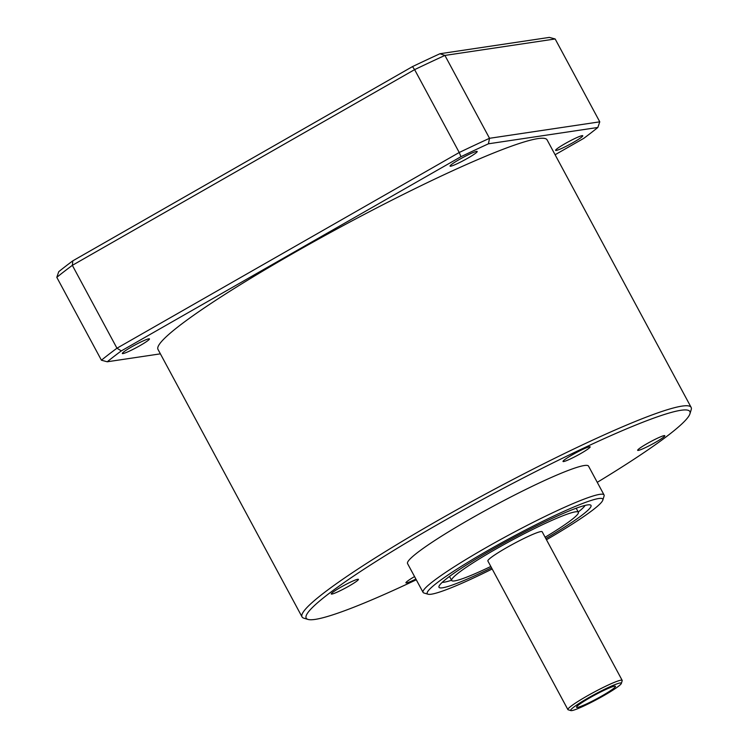 <?xml version="1.0" encoding="UTF-8"?>
<svg xmlns="http://www.w3.org/2000/svg" width="748" height="748" viewBox="0 0 748 748"><rect width="100%" height="100%" fill="white"/><g stroke="black" fill="none" stroke-linecap="round" stroke-linejoin="round"><path stroke-width="1.12" d="M555.1 154.743L583.767 138.352A304.202 29.153 151.7 0 0 597.848 127.469L599.774 121.831L555.156 38.971L549.35 37.4L439.936 53.734L444.91 55.427A308.316 29.555 151.7 0 0 414.616 69.629L412.475 66.609L72.818 260.828L72.341 265.344A308.316 29.555 151.7 0 0 56.801 277.34L58.737 271.702A304.202 29.153 151.7 0 1 72.818 260.828M439.936 53.734A304.202 29.153 151.7 0 0 412.475 66.609M555.156 38.971L444.91 55.427L489.529 138.296A308.316 29.555 151.7 0 0 459.235 152.499L414.616 69.629L72.341 265.344L116.959 348.213A308.316 29.555 151.7 0 0 101.419 360.209L56.801 277.34M599.774 121.831L489.529 138.296L488.435 143.803A304.202 29.153 151.7 0 0 460.974 156.678L459.235 152.499L116.959 348.213L121.316 350.896A304.202 29.153 151.7 0 0 107.235 361.78L101.419 360.209M597.259 482.329A217.874 20.879 151.7 0 0 689.937 413.803L691.199 409.67A220.959 21.178 151.7 0 0 691.133 407.38L547.087 139.867A220.959 21.178 151.7 0 0 342.5 225.98A220.959 21.178 151.7 0 0 157.987 349.381L302.033 616.894A220.959 21.178 151.7 0 0 303.903 618.203L308.045 619.428A217.874 20.879 151.7 0 0 315.198 619.391A217.874 20.879 151.7 0 0 416.281 579.775M122.953 353.598A15.418 1.477 151.7 0 0 138.988 346.184A15.418 1.477 151.7 0 0 149.338 338.807A15.418 1.477 151.7 0 0 135.192 344.903A15.418 1.477 151.7 0 0 122.317 353.355A15.418 1.477 151.7 0 0 122.953 353.598M450.689 166.206A15.418 1.477 151.7 0 0 466.724 158.791A15.418 1.477 151.7 0 0 477.065 151.405A15.418 1.477 151.7 0 0 462.928 157.501A15.418 1.477 151.7 0 0 450.044 165.953A15.418 1.477 151.7 0 0 450.689 166.206M556.25 150.442A15.418 1.477 151.7 0 0 572.285 143.027A15.418 1.477 151.7 0 0 582.636 135.65A15.418 1.477 151.7 0 0 568.489 141.746A15.418 1.477 151.7 0 0 555.614 150.198A15.418 1.477 151.7 0 0 556.25 150.442M121.316 350.896L460.974 156.678M160.39 353.841L107.235 361.78M488.435 143.803L597.848 127.469M691.133 407.38A220.959 21.178 151.7 0 0 486.546 493.493A220.959 21.178 151.7 0 0 302.033 616.894M689.937 413.803A217.874 20.879 151.7 0 0 488.135 496.457A217.874 20.879 151.7 0 0 308.045 619.428M546.47 539.747A99.69 9.556 151.7 0 0 602.813 500.132L604.075 495.999A102.775 9.855 151.7 0 0 604.047 494.942L588.526 466.116A102.775 9.855 151.7 0 0 493.371 506.172A102.775 9.855 151.7 0 0 407.548 563.562L423.069 592.388A102.775 9.855 151.7 0 0 423.938 592.996L428.08 594.221A99.69 9.556 151.7 0 0 431.353 594.202A99.69 9.556 151.7 0 0 492.175 568.985M563.646 461.553A15.418 1.477 151.7 0 0 579.681 454.139A15.418 1.477 151.7 0 0 590.032 446.762A15.418 1.477 151.7 0 0 575.885 452.858A15.418 1.477 151.7 0 0 563.01 461.31A15.418 1.477 151.7 0 0 563.646 461.553M414.56 576.586A15.418 1.477 151.7 0 0 405.912 582.673A15.418 1.477 151.7 0 0 406.557 582.926A15.418 1.477 151.7 0 0 415.888 579.055M331.906 594.062A15.418 1.477 151.7 0 0 347.942 586.656A15.418 1.477 151.7 0 0 358.283 579.27A15.418 1.477 151.7 0 0 344.145 585.366A15.418 1.477 151.7 0 0 331.261 593.819A15.418 1.477 151.7 0 0 331.906 594.062M638.296 450.408A15.418 1.477 151.7 0 0 654.332 443.003A15.418 1.477 151.7 0 0 664.673 435.617A15.418 1.477 151.7 0 0 650.536 441.713A15.418 1.477 151.7 0 0 637.651 450.165A15.418 1.477 151.7 0 0 638.296 450.408M604.047 494.942A102.775 9.855 151.7 0 0 508.883 534.988A102.775 9.855 151.7 0 0 423.069 592.388M602.813 500.132A99.69 9.556 151.7 0 0 510.482 537.952A99.69 9.556 151.7 0 0 428.08 594.221M545.825 538.551A86.329 8.275 151.7 0 0 590.294 504.928A86.329 8.275 151.7 0 0 511.09 539.084A86.329 8.275 151.7 0 0 438.973 586.404A86.329 8.275 151.7 0 0 442.564 587.788A86.329 8.275 151.7 0 0 491.53 567.788M442.227 582.346A82.215 7.882 151.7 0 0 444.078 582.215A82.215 7.882 151.7 0 0 451.54 580.233M578.223 512.015A82.215 7.882 151.7 0 0 585.123 505.414M545.114 537.232A71.939 6.891 151.7 0 0 578.354 512.258A71.939 6.891 151.7 0 0 511.744 540.299A71.939 6.891 151.7 0 0 451.67 580.476A71.939 6.891 151.7 0 0 490.819 566.47M621.354 683.438L622.186 680.689A30.836 2.955 151.7 0 0 622.177 680.371L542.16 531.753A30.836 2.955 151.7 0 0 513.614 543.768A30.836 2.955 151.7 0 0 487.864 560.981L567.891 709.6A30.836 2.955 151.7 0 0 568.153 709.787L570.911 710.6A28.779 2.758 151.7 0 0 603.786 695.621A28.779 2.758 151.7 0 0 621.354 683.438A28.779 2.758 151.7 0 0 594.697 694.359A28.779 2.758 151.7 0 0 570.911 710.6M622.177 680.371A30.836 2.955 151.7 0 0 593.631 692.386A30.836 2.955 151.7 0 0 567.891 709.6M577.465 707.393A22.094 2.122 151.7 0 0 599.98 697.024A22.094 2.122 151.7 0 0 615.389 686.234A22.094 2.122 151.7 0 0 594.997 694.92A22.094 2.122 151.7 0 0 576.521 707.159A22.094 2.122 151.7 0 0 577.465 707.393M449.501 576.446L451.67 580.476M576.184 508.229L578.354 512.258"/></g></svg>
